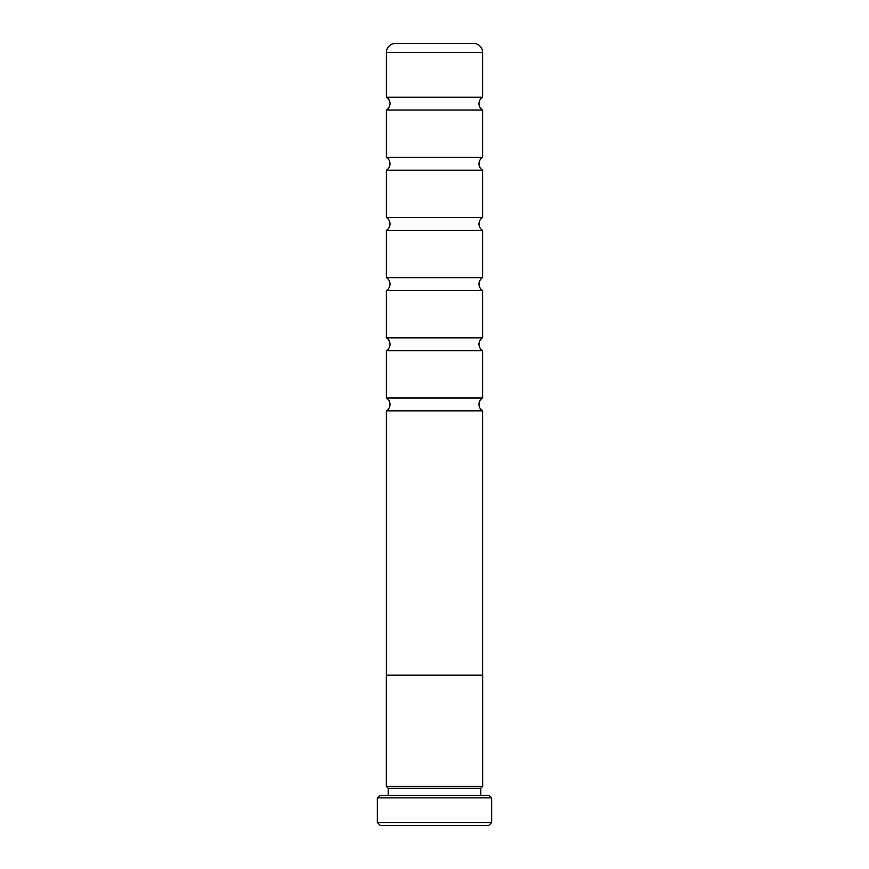 <?xml version="1.0" encoding="UTF-8"?>
<svg xmlns="http://www.w3.org/2000/svg" width="869" height="869" viewBox="0 0 869 869"><rect width="100%" height="100%" fill="white"/><g stroke="black" fill="none" stroke-linecap="round" stroke-linejoin="round"><path stroke-width="1.3" d="M386.401 675.148L386.401 410.841A7.517 7.517 0 0 0 386.401 397.991L482.599 397.991A7.517 7.517 0 0 0 482.599 410.841L482.599 675.148M386.401 397.991L386.401 350.685A7.517 7.517 0 0 0 386.401 337.835L482.599 337.835A7.517 7.517 0 0 0 482.599 350.685L482.599 397.991M386.401 337.835L386.401 290.518A7.517 7.517 0 0 0 386.401 277.678L482.599 277.678A7.517 7.517 0 0 0 482.599 290.518L482.599 337.835M386.401 277.678L386.401 230.361A7.517 7.517 0 0 0 386.401 217.511L482.599 217.511A7.517 7.517 0 0 0 482.599 230.361L482.599 277.678M386.401 217.511L386.401 170.194A7.517 7.517 0 0 0 386.401 157.354L482.599 157.354A7.517 7.517 0 0 0 482.599 170.194L482.599 217.511M386.401 157.354L386.401 110.037A7.517 7.517 0 0 0 386.401 97.187L482.599 97.187A7.517 7.517 0 0 0 482.599 110.037L482.599 157.354M482.599 786.445L480.796 788.248L388.204 788.248L386.401 786.445M388.204 788.248L388.204 795.472M480.796 788.248L480.796 795.472M379.753 795.472L489.247 795.472L491.658 797.872L377.342 797.872L379.753 795.472M491.658 822.541L488.65 825.55L380.35 825.55L377.342 822.541L491.658 822.541L491.658 797.872M377.342 822.541L377.342 797.872M482.664 675.148L386.336 675.148L386.336 786.445L482.664 786.445L482.664 675.148M482.599 97.187L482.599 52.477L386.401 52.477L386.401 97.187M386.401 52.477A9.027 9.027 0 0 1 395.428 43.45L473.572 43.45A9.027 9.027 0 0 1 482.599 52.477M386.401 110.037L482.599 110.037M386.401 170.194L482.599 170.194M386.401 230.361L482.599 230.361M386.401 290.518L482.599 290.518M386.401 350.685L482.599 350.685M386.401 410.841L482.599 410.841"/></g></svg>
